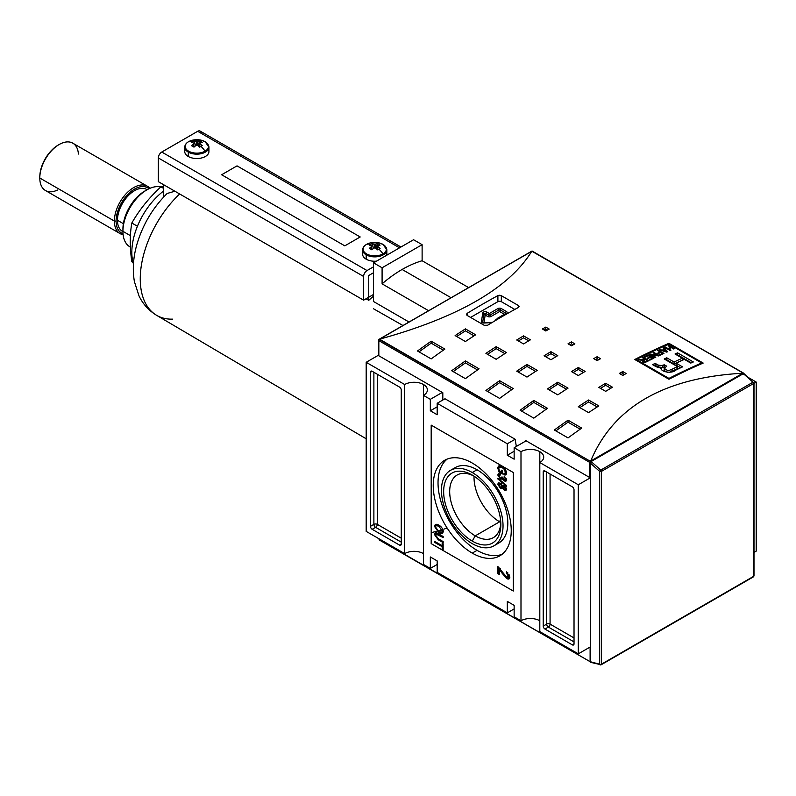 <?xml version="1.0" encoding="UTF-8"?>
<svg xmlns="http://www.w3.org/2000/svg" width="796" height="796" viewBox="0 0 796 796"><rect width="100%" height="100%" fill="white"/><g stroke="black" fill="none" stroke-linecap="round" stroke-linejoin="round"><path stroke-width="1.19" d="M500.784 522.763A36.168 20.885 60 0 1 493.341 537.648A36.168 20.885 60 0 1 475.252 535.857A36.168 20.885 60 0 1 451.63 503.987A36.168 20.885 60 0 1 457.173 475.003A36.168 20.885 60 0 1 473.789 475.998A36.168 20.885 60 0 0 449.69 492.416A36.168 20.885 60 0 0 475.252 535.857A36.168 20.885 -120 0 0 500.784 522.763M472.237 541.081A40.427 23.343 60 0 1 443.651 491.56A40.427 23.343 60 0 1 472.237 475.063L472.237 475.063A40.427 23.343 60 0 1 500.823 524.574A40.427 23.343 60 0 1 472.237 541.081A40.427 23.343 60 0 1 443.651 491.56A40.427 23.343 60 0 1 472.237 475.063L472.237 475.063A40.427 23.343 60 0 1 500.823 524.574A40.427 23.343 60 0 1 472.237 541.081L475.252 535.857L499.609 521.798A36.168 20.885 60 0 1 474.058 476.177A36.168 20.885 60 0 0 499.609 521.798A36.168 20.885 -120 0 0 500.774 522.435A36.168 20.885 60 0 1 499.609 521.798L500.515 519.529M472.237 543.628A43.541 25.144 -120 0 0 494.008 545.777A43.541 25.144 -120 0 0 500.684 510.883A43.541 25.144 -120 0 0 472.237 472.516A43.541 25.144 -120 0 0 450.466 470.356A43.541 25.144 -120 0 0 443.79 505.251A43.541 25.144 -120 0 0 472.237 543.628A43.541 25.144 60 0 1 441.452 490.296A43.541 25.144 60 0 1 472.237 472.516A43.541 25.144 60 0 1 503.032 525.848A43.541 25.144 60 0 1 472.237 543.628M450.466 470.356L455.262 467.59A43.541 25.144 60 0 1 477.033 469.749A43.541 25.144 60 0 1 505.48 508.117A43.541 25.144 60 0 1 498.803 543.011L494.008 545.777M477.033 550.335A55.153 31.84 -120 0 0 502.107 554.275A55.153 31.84 60 0 1 477.033 550.335A55.153 31.84 60 0 1 441.68 503.918A55.153 31.84 60 0 1 447.163 459.103A55.153 31.84 -120 0 0 441.68 503.918A55.153 31.84 -120 0 0 477.033 550.335L472.237 553.101A55.153 31.84 60 0 1 436.208 504.505A55.153 31.84 60 0 1 444.665 460.297A55.153 31.84 60 0 1 472.237 463.033A55.153 31.84 60 0 1 508.276 511.639A55.153 31.84 60 0 1 499.818 555.837A55.153 31.84 60 0 1 472.237 553.101A55.153 31.84 60 0 1 433.243 485.55A55.153 31.84 60 0 1 472.237 463.033A55.153 31.84 -120 0 1 511.241 530.584A55.153 31.84 -120 0 1 472.237 553.101M435.591 535.131L438.298 538.793L443.163 541.598L443.163 542.613L438.238 539.768L434.497 534.584L435.153 532.852L438.238 533.688L443.163 536.534L443.163 537.549L436.019 534.056L435.591 535.131C435.89 533.748 436.785 533.618 438.298 534.733L443.163 537.549L443.163 536.534L438.238 533.688C436.059 532.156 434.805 532.464 434.497 534.584L438.238 539.768L443.163 542.613L443.163 541.598L438.298 538.793L435.591 535.131M501.659 572.692L499.43 569.309L499.43 574.543L497.898 573.657L497.898 566.563L506.555 577.06L508.057 577.259L508.495 576.264L506.346 573.04L506.495 571.707L509.878 577.09L509.142 578.851L506.564 578.483L501.659 572.692L506.564 578.483C508.525 579.587 509.629 579.12 509.878 577.09L506.495 571.707L506.346 573.04L508.495 576.264L506.555 577.06L497.898 566.563L497.898 573.657L499.43 574.543L499.43 569.309L501.659 572.692L502.624 572.125L501.659 572.692M506.455 486.207L497.898 478.993L497.898 478.197L506.455 485.421L506.455 486.207L506.455 485.421L497.898 478.197L497.898 478.993L506.455 486.207M499.679 471.501L501.301 472.436L501.301 470.157L502.286 470.725L502.286 474.018L499.122 472.197L497.789 468.138L498.724 465.978L502.137 466.585C504.684 467.978 506.166 470.157 506.564 473.123L505.808 474.983L504.037 474.913L503.769 473.829L505.032 473.859L505.579 472.535L503.888 468.924L502.176 467.63L499.45 467.053L498.774 468.625L499.679 471.501L498.774 468.625C499.102 466.715 500.236 466.386 502.176 467.63L503.888 468.924L505.579 472.535L503.769 473.829L504.037 474.913L506.564 473.123C506.166 470.157 504.684 467.978 502.137 466.585C499.609 465.083 498.167 465.6 497.789 468.138L499.122 472.197L502.286 474.018L502.286 470.725L501.301 470.157L501.301 472.436L499.679 471.501M499.808 474.874L500.236 474.257L499.082 474.894L498.774 475.63L500.316 475.033L500.206 473.958L497.789 475.023L498.813 474.436L498.883 475.103L498.813 474.436L497.789 475.023L500.475 479.182L501.281 478.456L502.565 478.993L501.5 478.585L500.475 479.182L503.122 478.635L500.475 479.182L497.789 475.023L498.346 473.779L500.206 473.958L500.316 475.033L498.774 475.63L500.485 478.167L502.077 477.61L501.958 476.884L504.246 479.958L505.47 479.471L504.256 476.426L506.455 480.008L505.908 481.212L504.276 480.993L502.584 478.943L502.176 479.5M504.246 479.958L505.47 479.471L504.246 479.958L501.958 476.884L502.077 477.61L500.485 478.167L498.774 475.63M502.933 477.62L501.739 478.366L502.077 477.61M502.594 485.908L500.415 483.202L497.789 484.217L498.983 482.734L498.883 484.276L498.813 483.62L497.789 484.217L500.385 488.246L501.251 487.55L502.604 488.077L501.41 487.65L500.385 488.246L503.122 487.779L502.594 488.087L504.266 490.236L504.943 489.411L506.316 489.988L504.266 490.236L506.455 489.202L504.296 485.689L502.594 485.908L504.296 485.689L506.455 489.202L505.928 490.445L504.266 490.236L502.594 488.087L500.385 488.246L497.789 484.217L498.356 482.893L500.415 483.202L502.594 485.908L502.953 485.49M438.875 532.663L434.497 526.405L435.352 524.564L438.775 525.131C441.273 526.435 442.775 528.544 443.272 531.469L442.407 533.32L438.875 532.663C441.312 534.176 442.785 533.788 443.272 531.469C442.775 528.544 441.273 526.435 438.775 525.131C436.387 523.708 434.954 524.126 434.497 526.405L438.875 532.663L439.81 532.116L438.875 532.663M442.168 546.723L434.606 542.355L434.606 541.34L442.168 545.718L442.168 543.18L443.163 543.748L443.163 549.827L442.168 549.26L442.168 546.723L442.168 549.26L443.163 549.827L443.163 543.748L442.168 543.18L442.168 545.718L434.606 541.34L434.606 542.355L442.168 546.723L443.163 546.155L442.168 546.723M514.146 605.348L514.146 616.81L514.146 605.348L507.311 601.398L507.311 612.86L437.173 572.364L437.173 560.911L437.173 572.364L507.311 612.86L514.146 608.9L507.311 612.86L507.311 601.398L514.146 605.348M430.328 556.961L437.173 560.911L430.328 556.961L430.328 568.414L423.492 564.463L423.492 395.383L430.328 399.333L423.492 395.383A13.303 7.681 180 0 0 427.382 389.95A13.303 7.681 180 0 0 423.492 384.518L423.492 564.463L430.328 568.414L437.173 564.463L430.328 568.414L430.328 556.961M430.328 410.786L430.328 399.333L442.307 392.418L430.328 399.333L430.328 410.786L437.173 414.736L437.173 403.283L445.004 398.766L437.173 403.283L507.311 443.77L437.173 403.283L437.173 414.736L430.328 410.786L437.173 406.836L430.328 410.786M507.311 455.232L507.311 443.77L515.141 439.253L445.004 398.766L515.141 439.253L516.345 446.457L515.141 439.253L507.311 443.77L507.311 455.232L514.146 451.282L507.311 455.232L514.146 459.183L507.311 455.232M514.146 459.183L514.146 447.72L526.126 440.815L514.146 447.72L520.992 451.68L514.146 447.72L514.146 459.183M539.807 451.68A13.303 7.681 180 0 0 520.992 451.68L520.992 620.761L514.146 616.81L520.992 620.761L520.992 451.68A13.303 7.681 180 0 1 539.807 451.68A13.303 7.681 180 0 1 543.708 457.103A13.303 7.681 180 0 1 539.807 462.536L578.294 484.764L539.807 462.536L539.807 631.616L578.294 653.844L590.274 646.929L578.294 653.844L539.807 631.616L539.807 451.68A13.303 7.681 180 0 1 539.807 462.536M539.807 620.761A13.303 7.681 0 0 0 520.992 620.761A13.303 7.681 0 0 1 539.807 620.761M753.991 552.404L756.2 551.13L756.2 382.05L748.479 377.593L756.2 382.05L756.2 551.13L753.991 552.404M753.991 383.324L756.2 382.05L753.991 383.324M578.294 484.764L590.274 477.849L578.294 484.764L578.294 653.844L578.294 484.764M423.492 384.518A13.303 7.681 180 0 0 404.666 384.518L366.18 362.299L404.666 384.518L404.666 553.598A13.303 7.681 0 0 1 423.492 553.598A13.303 7.681 0 0 0 404.666 553.598L404.666 384.518A13.303 7.681 180 0 1 423.492 384.518A13.303 7.681 180 0 1 423.492 395.383M366.18 362.299L378.558 355.155L366.18 362.299L366.18 531.38L366.18 362.299M404.666 553.598L366.18 531.38L404.666 553.598M372.17 371.284L399.542 387.085L372.17 371.284A2.418 1.393 -120 0 0 370.956 371.165A2.418 1.393 -120 0 0 370.458 372.269L370.458 526.345L370.458 372.269L372.17 371.284A2.418 1.393 -120 0 0 370.458 372.269L372.17 371.284M370.458 526.345A2.418 1.393 -120 0 0 372.17 529.3L399.542 545.101L372.17 529.3L375.593 527.33L401.254 542.146L375.593 527.33A2.418 1.393 60 0 1 373.881 524.365L370.458 526.345A2.418 1.393 -120 0 0 372.17 529.3L375.593 527.33A2.418 1.393 -120 0 1 373.881 524.365A2.418 1.393 180 0 1 377.304 524.365L377.304 374.249L377.304 524.365A2.418 1.393 -60 0 1 375.593 527.33A2.418 1.393 -60 0 0 377.304 524.365A2.418 1.393 0 0 0 373.881 524.365L370.458 526.345M399.542 545.101A2.418 1.393 -120 0 0 400.746 545.23A2.418 1.393 -120 0 0 401.254 544.116L401.254 390.05L401.254 544.116L399.542 545.101A2.418 1.393 -120 0 0 401.254 544.116L399.542 545.101M401.254 390.05A2.418 1.393 -120 0 0 399.542 387.085A2.418 1.393 -120 0 1 401.254 390.05M572.314 644.85L544.942 629.049L572.314 644.85A2.418 1.393 -120 0 0 573.518 644.969A2.418 1.393 -120 0 0 574.025 643.865L574.025 489.799L574.025 643.865L572.314 644.85A2.418 1.393 -120 0 0 574.025 643.865L572.314 644.85M574.025 489.799A2.418 1.393 -120 0 0 572.314 486.834L544.942 471.033L572.314 486.834A2.418 1.393 -120 0 1 574.025 489.799M544.942 471.033A2.418 1.393 -120 0 0 543.728 470.914A2.418 1.393 -120 0 0 543.23 472.018L543.23 626.094L543.23 472.018L544.942 471.033A2.418 1.393 -120 0 0 543.23 472.018L544.942 471.033M543.23 626.094A2.418 1.393 -120 0 0 544.942 629.049L548.364 627.079L574.025 641.894L548.364 627.079A2.418 1.393 60 0 1 546.653 624.114L543.23 626.094A2.418 1.393 -120 0 0 544.942 629.049L548.364 627.079A2.418 1.393 120 0 0 550.076 624.114L574.025 637.944L550.076 624.114A2.418 1.393 0 0 0 546.653 624.114A2.418 1.393 -120 0 0 548.364 627.079A2.418 1.393 -60 0 0 550.076 624.114L550.076 473.998L550.076 624.114A2.418 1.393 180 0 0 546.653 624.114L543.23 626.094M514.793 309.435L501.321 301.654A2.418 1.393 0 0 0 497.898 301.654L470.585 317.425L497.898 301.654L497.898 295.605A725.743 419.014 120 0 0 467.113 313.385A725.743 419.014 -60 0 1 497.898 295.605L501.321 295.664L518.425 305.545L501.321 295.664L501.321 301.654L514.793 309.435M502.286 471.869L501.301 472.436L502.286 471.869M502.286 472.834L501.45 472.356L502.286 472.834M499.997 471.69L499.122 472.197L499.997 471.69M498.843 468.018L497.789 468.138L498.813 467.541L499.311 465.779L498.843 468.018M506.236 474.545L504.037 474.913L504.962 473.899L506.236 474.545M505.032 473.859L506.535 472.555M506.455 472.028L505.579 472.535L506.455 472.028M504.565 468.536L503.888 468.924L504.565 468.536M503.002 467.152L502.176 467.63L503.002 467.152M500.067 466.894L499.45 467.053M498.813 474.436L498.973 473.62L498.813 474.436M505.271 479.371L506.495 478.874M505.47 479.471L506.276 478.993L505.47 479.471L504.256 476.426L506.455 480.008L504.276 480.993L505.301 480.406L504.276 480.993L502.584 478.943M506.316 480.744L505.301 480.406L506.316 480.744M498.455 478.665L497.898 478.993L498.455 478.665M500.177 483.361L498.774 484.794L501.221 483.769L500.435 484.227L502.067 486.655L501.729 487.46L503.052 485.64L502.067 486.655L500.435 484.227L498.774 484.794L500.405 487.242L503.092 486.067L501.43 486.655M501.46 483.63L499.798 484.197L501.46 483.63M505.261 488.615L506.495 488.057M505.321 486.107L504.077 486.674L505.321 486.107M505.47 488.644L504.286 486.704L503.052 487.261L504.236 489.202L506.286 488.167L504.236 489.202L505.47 488.644L504.286 486.704L503.052 487.261L504.286 486.704M500.376 568.762L499.43 569.309L500.376 568.762M499.43 573.359L497.898 573.657L498.923 573.06L498.923 567.289L499.43 573.359M508.057 577.259L509.082 576.672L509.52 575.677L508.495 576.264L509.44 575.02L509.52 575.677L507.579 576.463M507.778 572.712L506.346 573.04L507.778 572.712M509.559 578.453L507.599 577.896L506.564 578.483L507.599 577.896L506.087 576.742L509.559 578.453M435.521 525.808L434.497 526.405L435.929 524.365L435.521 525.808M442.865 532.922L440.268 532.275L442.865 532.922M441.68 532.216L443.143 530.405L442.287 530.912L438.755 526.136L436.079 525.649L435.482 526.972L438.875 531.658L441.68 532.216L443.233 530.902L442.088 531.798M436.705 525.469L436.079 525.649M439.601 525.659L438.755 526.136L442.287 530.912C441.87 532.614 440.735 532.862 438.875 531.658L435.482 526.972C435.86 525.28 436.954 525.002 438.755 526.136L439.601 525.659M435.601 534.892L435.521 533.997L434.497 534.584L435.521 533.997L435.76 532.713L435.601 534.892M436.686 533.997L437.72 533.4L437.054 533.459L436.019 534.056M435.482 541.847L434.606 542.355L435.482 541.847M443.163 545.141L442.168 545.718L443.163 545.141M443.163 548.693L442.168 549.26L443.163 548.693M443.163 546.106L442.317 545.628L443.163 546.106M701.634 362.956A725.743 419.014 120 0 0 668.958 378.408L636.283 359.543A725.743 419.014 -60 0 1 668.958 344.091L701.634 362.956L668.958 344.091L668.958 343.315L703.167 363.066A725.743 419.014 120 0 0 668.958 379.244L668.958 378.408A725.743 419.014 -60 0 1 701.634 362.956L701.634 363.742L701.634 362.956M648.322 354.956A725.743 419.014 120 0 0 644.263 356.946L644.919 357.324A725.743 419.014 -60 0 1 648.242 355.693L650.133 356.777A725.743 419.014 120 0 0 647.088 358.27L647.735 358.648A725.743 419.014 -60 0 1 650.78 357.155L652.521 358.15A725.743 419.014 120 0 0 649.257 359.752L649.914 360.13A725.743 419.014 -60 0 1 653.894 358.18L648.322 354.956L653.894 358.18A725.743 419.014 120 0 0 649.914 360.13L649.257 359.752A725.743 419.014 -60 0 1 652.521 358.15L650.78 357.155A725.743 419.014 120 0 0 647.735 358.648L647.088 358.27A725.743 419.014 -60 0 1 650.133 356.777L648.242 355.693A725.743 419.014 120 0 0 644.919 357.324L644.263 356.946A725.743 419.014 -60 0 1 648.322 354.956L648.322 355.732L648.322 354.956M660.192 351.991A725.743 419.014 120 0 0 657.655 353.175L658.312 353.543A725.743 419.014 -60 0 1 660.839 352.359L662.58 353.364A725.743 419.014 120 0 0 659.685 354.717L660.332 355.096A725.743 419.014 -60 0 1 663.954 353.404L658.382 350.19A725.743 419.014 120 0 0 657.655 350.519L660.192 351.991L657.655 350.519A725.743 419.014 -60 0 1 658.382 350.19L663.954 353.404A725.743 419.014 120 0 0 660.332 355.096L659.685 354.717A725.743 419.014 -60 0 1 662.58 353.364L660.839 352.359A725.743 419.014 120 0 0 658.312 353.543L657.655 353.175A725.743 419.014 -60 0 1 660.192 351.991L660.192 352.668L660.192 351.991M670.759 347.275A725.743 419.014 120 0 0 667.934 348.529L665.327 347.026A725.743 419.014 120 0 0 664.61 347.355L670.182 350.568A725.743 419.014 -60 0 1 670.909 350.24L668.59 348.907A725.743 419.014 -60 0 1 671.406 347.653L673.724 348.996A725.743 419.014 -60 0 1 674.451 348.678L668.879 345.454A725.743 419.014 120 0 0 668.152 345.772L670.759 347.275L668.152 345.772A725.743 419.014 -60 0 1 668.879 345.454L674.451 348.678A725.743 419.014 120 0 0 673.724 348.996L671.406 347.653A725.743 419.014 120 0 0 668.59 348.907L670.909 350.24A725.743 419.014 120 0 0 670.182 350.568L664.61 347.355A725.743 419.014 -60 0 1 665.327 347.026L667.934 348.529A725.743 419.014 -60 0 1 670.759 347.275L670.759 347.942L670.759 347.275M682.53 366.886A725.743 419.014 120 0 0 675.695 370.15C672.312 373.921 659.675 372.04 661.217 367.643L655.615 366.419L652.581 364.668A725.743 419.014 -60 0 1 655.118 363.404L658.143 365.145L662.501 365.613L664.292 364.817L666.759 366.23L664.222 368.359L667.148 370.259L669.187 370.399L671.943 369.274A725.743 419.014 -60 0 1 677.456 366.618L664.232 358.986A725.743 419.014 -60 0 1 666.769 357.792L674.073 362.011A725.743 419.014 -60 0 1 682.341 358.21L675.038 353.991A725.743 419.014 -60 0 1 677.565 352.857L693.326 361.961A725.743 419.014 120 0 0 690.789 363.095L684.371 359.384A725.743 419.014 120 0 0 676.112 363.185L682.53 366.886A725.743 419.014 120 0 0 675.695 370.15C672.312 373.921 659.675 372.04 661.217 367.643L657.317 367.225L652.581 364.668A725.743 419.014 -60 0 1 655.118 363.404L659.983 365.951L664.292 364.817L666.759 366.23L664.222 368.359L667.148 370.259L669.187 370.399L671.943 369.274A725.743 419.014 -60 0 1 677.456 366.618L664.232 358.986A725.743 419.014 -60 0 1 666.769 357.792L674.073 362.011A725.743 419.014 -60 0 1 682.341 358.21L675.038 353.991A725.743 419.014 -60 0 1 677.565 352.857L693.326 361.961A725.743 419.014 120 0 0 690.789 363.095L684.371 359.384A725.743 419.014 120 0 0 676.112 363.185L682.53 366.886M660.73 368.339L661.217 367.643L661.217 369.314L661.217 367.643M664.023 347.613A725.743 419.014 120 0 0 663.267 347.952L664.381 349.165A725.743 419.014 120 0 0 662.153 350.18L659.934 349.474A725.743 419.014 120 0 0 659.178 349.822L666.759 352.111A725.743 419.014 -60 0 1 667.585 351.742L664.023 347.613L667.585 351.742A725.743 419.014 120 0 0 666.759 352.111L659.178 349.822A725.743 419.014 -60 0 1 659.934 349.474L662.153 350.18A725.743 419.014 -60 0 1 664.381 349.165L663.267 347.952A725.743 419.014 -60 0 1 664.023 347.613L664.023 348.777L664.023 347.613M657.367 355.205L650.252 354.031A725.743 419.014 120 0 0 649.476 354.399L655.048 357.613A725.743 419.014 -60 0 1 655.775 357.265L651.427 354.757L658.551 355.941A725.743 419.014 -60 0 1 659.327 355.573L653.745 352.359A725.743 419.014 120 0 0 653.028 352.698L657.367 355.205L653.028 352.698A725.743 419.014 -60 0 1 653.745 352.359L659.327 355.573A725.743 419.014 120 0 0 658.551 355.941L651.427 354.757L655.775 357.265A725.743 419.014 120 0 0 655.048 357.613L649.476 354.399A725.743 419.014 -60 0 1 650.252 354.031L657.367 355.205L657.367 355.742L657.367 355.205M643.665 361.593L643.337 360.956L644.093 360.389A725.743 419.014 -60 0 1 645.646 359.613L647.447 360.658A725.743 419.014 120 0 0 645.725 361.513L645.725 362.18L645.725 361.513L643.665 361.593L644.093 360.389A725.743 419.014 -60 0 1 645.646 359.613L647.447 360.658L647.447 361.354L647.447 360.658A725.743 419.014 120 0 0 645.725 361.513L643.665 361.593L643.665 362.26L642.302 361.215L642.929 360.309L642.929 361.951L642.929 360.309L638.472 359.852A725.743 419.014 -60 0 1 639.307 359.424L639.307 359.981L639.307 359.424L641.238 359.732L641.238 360.29L641.238 359.732L644.153 359.653L639.307 359.424A725.743 419.014 120 0 0 638.472 359.852L642.929 360.309L642.302 361.215L642.949 361.961L646.412 361.872A725.743 419.014 -60 0 1 648.83 360.668L643.248 357.454A725.743 419.014 120 0 0 642.531 357.812L644.989 359.235A725.743 419.014 120 0 0 644.153 359.653A725.743 419.014 -60 0 1 644.989 359.235L642.531 357.812A725.743 419.014 -60 0 1 643.248 357.454L648.83 360.668A725.743 419.014 120 0 0 646.412 361.872L643.665 362.26L643.297 361.115L643.297 363.095M636.283 360.379L636.283 359.543L668.958 378.408L668.958 379.244L634.75 359.493A725.743 419.014 -60 0 1 668.958 343.315L703.167 363.066A725.743 419.014 120 0 0 668.958 379.244L634.75 359.493A725.743 419.014 -60 0 1 668.958 343.315L668.958 344.091A725.743 419.014 120 0 0 636.283 359.543L636.283 360.379M531.43 251.685L531.718 251.347C509.042 288.092 458.327 317.365 379.563 339.186L590.473 461.381L589.587 462.317L590.96 462.247L590.333 461.889L590.672 461.063C613.348 406.865 664.063 377.593 742.817 373.225C664.063 377.593 613.348 406.865 590.672 461.063L742.817 373.225L743.544 373.433M378.627 339.574L532.036 251.009L379.563 339.186C458.327 317.365 509.042 288.092 531.718 251.347L378.558 339.623L378.558 355.384A0.965 0.557 180 0 0 378.836 355.782L442.815 392.717L378.836 355.782L378.836 340.648L589.587 462.317L589.587 477.451L525.609 440.516L589.587 477.451A0.965 0.557 0 0 0 590.274 477.62A0.965 0.557 180 0 1 589.587 477.451L589.587 462.317L378.836 340.648L378.558 339.623L378.836 355.782A0.965 0.557 0 0 1 378.836 354.986M545.797 327.106L549.22 329.076A725.743 419.014 120 0 0 545.797 330.977L542.375 328.997A725.743 419.014 -60 0 1 545.797 327.106L549.22 329.076A725.743 419.014 120 0 0 545.797 330.977L542.375 328.997A725.743 419.014 -60 0 1 545.797 327.106L545.797 329.076A723.325 417.611 120 0 0 544.116 330.002A723.325 417.611 120 0 1 545.797 329.076L545.797 327.106M622.77 371.543L626.193 373.523A725.743 419.014 120 0 0 622.77 375.413L619.348 373.443A725.743 419.014 -60 0 1 622.77 371.543L626.193 373.523A725.743 419.014 120 0 0 622.77 375.413L619.348 373.443A725.743 419.014 -60 0 1 622.77 371.543L622.77 373.523A723.325 417.611 120 0 0 621.099 374.448A723.325 417.611 120 0 1 622.77 373.523L622.77 371.543M597.109 356.727L600.532 358.707A725.743 419.014 120 0 0 597.109 360.598L593.697 358.628A725.743 419.014 -60 0 1 597.109 356.727L600.532 358.707A725.743 419.014 120 0 0 597.109 360.598L593.697 358.628A725.743 419.014 -60 0 1 597.109 356.727L597.109 358.707A723.325 417.611 120 0 0 595.438 359.633A723.325 417.611 120 0 1 597.109 358.707L597.109 356.727M523.559 335.882L530.405 339.832A725.743 419.014 120 0 0 523.559 343.942L516.713 339.991A725.743 419.014 -60 0 1 523.559 335.882L530.405 339.832A725.743 419.014 120 0 0 523.559 343.942L516.713 339.991A725.743 419.014 -60 0 1 523.559 335.882L523.559 337.852A723.325 417.611 120 0 0 518.385 340.957A723.325 417.611 120 0 1 523.559 337.852L523.559 335.882M605.666 383.284L612.512 387.234A725.743 419.014 120 0 0 605.666 391.343L598.821 387.393A725.743 419.014 -60 0 1 605.666 383.284L612.512 387.234A725.743 419.014 120 0 0 605.666 391.343L598.821 387.393A725.743 419.014 -60 0 1 605.666 383.284L605.666 385.264A723.325 417.611 120 0 0 600.492 388.358A723.325 417.611 120 0 1 605.666 385.264L605.666 383.284M578.294 367.483L585.14 371.434A725.743 419.014 120 0 0 578.294 375.543L571.458 371.593A725.743 419.014 -60 0 1 578.294 367.483L585.14 371.434A725.743 419.014 120 0 0 578.294 375.543L571.458 371.593A725.743 419.014 -60 0 1 578.294 367.483L578.294 369.463A723.325 417.611 120 0 0 573.12 372.558A723.325 417.611 120 0 1 578.294 369.463L578.294 367.483M465.401 328.877L475.66 334.808A725.743 419.014 120 0 0 465.401 341.524L455.133 335.594A725.743 419.014 -60 0 1 465.401 328.877L475.66 334.808A725.743 419.014 120 0 0 465.401 341.524L455.133 335.594A725.743 419.014 -60 0 1 465.401 328.877L465.401 330.857A723.325 417.611 120 0 0 456.725 336.519A723.325 417.611 120 0 1 465.401 330.857L465.401 328.877M496.187 346.658L506.455 352.578A725.743 419.014 120 0 0 496.187 359.304L485.928 353.374A725.743 419.014 -60 0 1 496.187 346.658L506.455 352.578A725.743 419.014 120 0 0 496.187 359.304L485.928 353.374A725.743 419.014 -60 0 1 496.187 346.658L496.187 348.638A723.325 417.611 120 0 0 487.52 354.3A723.325 417.611 120 0 1 496.187 348.638L496.187 346.658M588.562 399.99L598.821 405.91A725.743 419.014 120 0 0 588.562 412.626L578.294 406.706A725.743 419.014 -60 0 1 588.562 399.99L598.821 405.91A725.743 419.014 120 0 0 588.562 412.626L578.294 406.706A725.743 419.014 -60 0 1 588.562 399.99L588.562 401.97A723.325 417.611 120 0 0 579.896 407.622A723.325 417.611 120 0 1 588.562 401.97L588.562 399.99M557.767 382.209L568.036 388.14A725.743 419.014 120 0 0 557.767 394.856L547.509 388.926A725.743 419.014 -60 0 1 557.767 382.209L568.036 388.14A725.743 419.014 120 0 0 557.767 394.856L547.509 388.926A725.743 419.014 -60 0 1 557.767 382.209L557.767 384.189A723.325 417.611 120 0 0 549.101 389.851A723.325 417.611 120 0 1 557.767 384.189L557.767 382.209M431.183 341.185L444.874 349.086A725.743 419.014 120 0 0 431.183 358.897L417.502 350.996A725.743 419.014 -60 0 1 431.183 341.185L444.874 349.086A725.743 419.014 120 0 0 431.183 358.897L417.502 350.996A725.743 419.014 -60 0 1 431.183 341.185L431.183 343.175A723.325 417.611 120 0 0 419.024 351.872A723.325 417.611 120 0 1 431.183 343.175L431.183 341.185M465.401 360.936L479.083 368.837A725.743 419.014 120 0 0 465.401 378.647L451.71 370.747A725.743 419.014 -60 0 1 465.401 360.936L479.083 368.837A725.743 419.014 120 0 0 465.401 378.647L451.71 370.747A725.743 419.014 -60 0 1 465.401 360.936L465.401 362.926A723.325 417.611 120 0 0 453.232 371.623A723.325 417.611 120 0 1 465.401 362.926L465.401 360.936M568.036 420.189L581.717 428.099A725.743 419.014 120 0 0 568.036 437.909L554.344 430.009A725.743 419.014 -60 0 1 568.036 420.189L581.717 428.099A725.743 419.014 120 0 0 568.036 437.909L554.344 430.009A725.743 419.014 -60 0 1 568.036 420.189L568.036 422.178A723.325 417.611 120 0 0 555.877 430.885A723.325 417.611 120 0 1 568.036 422.178L568.036 420.189M533.817 400.438L547.509 408.338A725.743 419.014 120 0 0 533.817 418.149L520.136 410.248A725.743 419.014 -60 0 1 533.817 400.438L547.509 408.338A725.743 419.014 120 0 0 533.817 418.149L520.136 410.248A725.743 419.014 -60 0 1 533.817 400.438L533.817 402.428A723.325 417.611 120 0 0 521.659 411.134A723.325 417.611 120 0 1 533.817 402.428L533.817 400.438M571.458 341.912L574.881 343.892A725.743 419.014 120 0 0 571.458 345.782L568.036 343.812A725.743 419.014 -60 0 1 571.458 341.912L574.881 343.892A725.743 419.014 120 0 0 571.458 345.782L568.036 343.812A725.743 419.014 -60 0 1 571.458 341.912L571.458 343.892A723.325 417.611 120 0 0 569.777 344.817A723.325 417.611 120 0 1 571.458 343.892L571.458 341.912M550.932 351.683L557.767 355.633A725.743 419.014 120 0 0 550.932 359.742L544.086 355.792A725.743 419.014 -60 0 1 550.932 351.683L557.767 355.633A725.743 419.014 120 0 0 550.932 359.742L544.086 355.792A725.743 419.014 -60 0 1 550.932 351.683L550.932 353.663A723.325 417.611 120 0 0 545.758 356.757A723.325 417.611 120 0 1 550.932 353.663L550.932 351.683M526.982 364.439L537.24 370.359A725.743 419.014 120 0 0 526.982 377.075L516.713 371.155A725.743 419.014 -60 0 1 526.982 364.439L537.24 370.359A725.743 419.014 120 0 0 526.982 377.075L516.713 371.155A725.743 419.014 -60 0 1 526.982 364.439L526.982 366.409A723.325 417.611 120 0 0 518.315 372.07A723.325 417.611 120 0 1 526.982 366.409L526.982 364.439M499.609 380.687L513.291 388.587A725.743 419.014 120 0 0 499.609 398.398L485.928 390.498A725.743 419.014 -60 0 1 499.609 380.687L513.291 388.587A725.743 419.014 120 0 0 499.609 398.398L485.928 390.498A725.743 419.014 -60 0 1 499.609 380.687L499.609 382.677A723.325 417.611 120 0 0 487.45 391.383A723.325 417.611 120 0 1 499.609 382.677L499.609 380.687M487.64 325.236A725.743 419.014 -60 0 1 518.425 307.455A725.743 419.014 120 0 0 487.64 325.236L484.217 325.295L467.113 315.415L484.217 325.295L487.64 325.236M467.113 315.415L466.396 314.41L467.113 313.385L467.113 315.415L466.416 314.569L467.113 313.385L467.113 315.415M518.425 305.545L519.131 306.51L518.425 307.455L518.425 305.545L519.121 306.361L518.425 307.455L518.425 305.545M525.609 441.103L525.609 440.516L525.609 441.103M442.815 400.02L442.815 392.717L442.815 400.02M379.115 339.355L378.558 339.623L379.115 339.355L590.473 461.381L742.817 373.225L743.822 373.274L743.544 374.15L743.822 373.553M532.793 251.765L743.822 373.274M511.738 389.682L499.609 382.677L511.738 389.682M535.628 371.404L526.982 366.409L535.628 371.404M556.086 356.638L550.932 353.663L556.086 356.638M573.13 344.857L571.458 343.892L573.13 344.857M545.957 409.433L533.817 402.428L545.957 409.433M580.165 429.183L568.036 422.178L580.165 429.183M477.53 369.931L465.401 362.926L477.53 369.931M443.322 350.18L431.183 343.175L443.322 350.18M566.414 389.184L557.767 384.189L566.414 389.184M597.209 406.955L588.562 401.97L597.209 406.955M504.833 353.623L496.187 348.638L504.833 353.623M474.038 335.852L465.401 330.857L474.038 335.852M583.458 372.438L578.294 369.463L583.458 372.438M610.821 388.239L605.666 385.264L610.821 388.239M528.713 340.837L523.559 337.852L528.713 340.837M598.791 359.673L597.109 358.707L598.791 359.673M624.442 374.488L622.77 373.523L624.442 374.488M547.469 330.041L545.797 329.076L547.469 330.041M680.64 367.782L676.112 365.165L676.112 363.185L676.112 365.165L680.64 367.782M691.386 362.827L677.565 354.847A723.325 417.611 120 0 0 676.968 355.115A723.325 417.611 120 0 1 677.565 354.847L677.565 352.857L677.565 354.847L691.386 362.827M682.341 360.2A723.325 417.611 120 0 0 674.073 363.991L666.769 359.772A723.325 417.611 120 0 0 666.123 360.081A723.325 417.611 120 0 1 666.769 359.772L666.769 357.792L666.769 359.772L674.073 363.991L674.073 362.011L674.073 363.991A723.325 417.611 120 0 1 682.341 360.2L682.341 358.21L682.341 360.2M671.943 371.254L671.943 369.274L671.943 371.254A723.325 417.611 120 0 1 677.456 368.608L677.456 366.618L677.456 368.608A723.325 417.611 120 0 0 671.943 371.254L669.098 372.389M660.789 368.001L662.501 367.593L662.501 365.613L662.501 367.593L664.292 366.797L664.292 364.817L664.292 366.797L664.988 367.195L664.292 366.797L661.217 367.961M660.819 368.001L655.118 365.384A723.325 417.611 120 0 0 654.421 365.732A723.325 417.611 120 0 1 655.118 365.384L655.118 363.404L655.118 365.384L658.143 367.125L658.143 365.145L658.143 367.125L660.262 367.981M667.934 349.275L667.934 348.529L667.934 349.275M668.879 346.19L668.879 345.454L668.879 346.19M668.59 349.653L668.59 348.907L668.59 349.653M665.327 347.772L665.327 347.026L665.327 347.772M659.934 350.051L659.934 349.474L659.934 350.051M662.153 350.718L662.153 350.18L662.153 350.718M664.381 349.842L664.381 349.165L664.381 349.842M665.834 350.847L666.6 351.593L663.028 350.459A725.743 419.014 -60 0 1 664.809 349.643L666.6 352.061L663.028 350.459A725.743 419.014 -60 0 1 664.809 349.643L665.834 350.847M663.028 350.986L663.028 350.459L663.028 350.986M658.382 350.936L658.382 350.19L658.382 350.936M662.58 354.041L662.58 353.364L662.58 354.041M650.252 354.847L650.252 354.031L650.252 354.847M653.745 353.116L653.745 352.359L653.745 353.116M651.427 355.523L651.427 354.757L651.427 355.523M652.521 358.847L652.521 358.15L652.521 358.847M650.133 357.474L650.133 356.777L650.133 357.474M644.989 359.931L644.989 359.235L644.989 359.931M643.248 358.23L643.248 357.454L643.248 358.23M447.153 528.066L443.959 529.101M436.905 531.191L431.183 532.683M380.876 539.857L380.09 539.907L380.876 539.857M590.861 662.123L379.364 539.688L379.364 538.992L379.085 539.857L590.861 662.123M590.801 662.083L379.364 539.688M590.274 463.063L591.13 461.551L590.274 463.063L590.274 661.705L599.677 664.232A1.214 0.856 105 0 0 600.224 664.899L600.224 664.899A1.214 0.856 105 0 0 600.761 664.819A1.214 0.856 -75 0 1 599.677 664.232L590.274 661.705L590.274 463.063L599.677 471.411L599.677 664.232L599.677 471.411L600.761 470.088L599.677 471.411L590.274 463.063M753.633 382.528A1.214 0.697 180 0 1 753.633 383.513A1.214 0.697 -120 0 0 752.996 382.189L743.374 373.652L744.23 374.18L743.374 373.652L591.13 461.551L600.761 470.088L752.996 382.189L743.374 373.652L591.13 461.551L600.761 470.088L752.996 382.189L753.633 382.528L752.996 382.189A1.214 0.697 60 0 1 753.633 383.513L601.388 471.411L601.388 664.232L753.633 576.334L753.633 383.513L601.388 471.411A1.214 0.697 180 0 1 599.677 471.411A1.214 0.697 -0 0 0 601.388 471.411A1.214 0.697 -120 0 0 600.761 470.088A1.214 0.697 60 0 1 601.388 471.411L601.388 664.232A1.214 0.697 60 0 1 600.761 664.819A1.214 0.697 -120 0 0 601.139 664.779A1.214 0.697 -120 0 0 601.388 664.232A1.214 0.697 180 0 1 599.677 664.232A1.214 0.697 0 0 0 601.388 664.232L753.633 576.334A1.214 0.697 60 0 1 753.384 576.881L753.991 575.836L753.991 383.015L744.031 373.652M145.837 190.493A30.964 17.88 120 0 0 122.932 228.969A30.964 17.88 -60 0 1 144.832 191.05L146.882 189.866A33.87 19.552 120 0 0 122.932 231.338A33.87 19.552 120 0 0 129.947 246.85L130.385 247.098A33.87 19.552 120 0 1 122.932 231.338A33.87 19.552 -60 0 1 135.907 199.269A33.87 19.552 -60 0 1 160.772 186.97A33.87 19.552 120 0 0 146.882 189.866M122.932 231.338L122.932 228.969L122.932 231.338L130.405 235.656M131.828 223.019C129.738 234.701 129.738 247.626 131.828 261.794C129.738 247.626 129.738 234.701 131.828 223.019C139.429 209.746 149.121 197.687 160.911 186.841C149.121 197.687 139.429 209.746 131.828 223.019L137.429 226.243L131.828 223.019M163.478 186.781L160.911 186.841L163.478 186.781M163.478 188.324L160.911 186.841L163.478 188.324M133.031 262.481L131.828 261.794L133.031 262.481M123.37 223.696L117.46 220.283A24.188 13.97 120 0 1 128.325 195.627A24.188 13.97 120 0 1 147.111 189.737L146.663 189.458A24.188 13.97 120 0 0 128.017 195.935A24.188 13.97 120 0 0 117.46 220.283A24.188 13.97 120 0 0 122.475 231.357L122.932 231.626M58.695 144.782A26.129 15.084 120 0 0 39.8 177.02A26.129 15.084 -60 0 1 58.277 145.021L59.133 144.534A27.333 15.781 120 0 0 39.8 178.015A27.333 15.781 120 0 0 45.462 190.523L120.047 233.586A27.333 15.781 -60 0 1 114.385 221.069A27.333 15.781 -60 0 1 126.315 193.557A27.333 15.781 -60 0 1 147.379 186.234A27.333 15.781 -60 0 1 149.887 188.344A27.333 15.781 120 0 0 128.186 191.707A27.333 15.781 120 0 0 114.385 221.069L116.097 221.069A26.129 15.084 120 0 0 123.032 233.726A26.129 15.084 -60 0 1 116.097 221.069A26.129 15.084 -60 0 1 128.454 193.806A26.129 15.084 -60 0 1 148.991 188.751A26.129 15.084 120 0 0 128.454 193.806A26.129 15.084 120 0 0 116.097 221.069M120.047 233.586A27.333 15.781 -60 0 0 123.121 234.701A27.333 15.781 -60 0 1 114.385 221.069L39.8 178.015L39.8 177.02L39.8 178.015A27.333 15.781 -60 0 1 58.407 144.962A27.333 15.781 -60 0 1 78.406 154.056M147.379 186.234L72.794 143.18A27.333 15.781 120 0 0 59.133 144.534M373.543 301.525L409.035 322.022L373.543 301.525L409.035 322.022L373.543 301.525L373.543 262.849L382.09 267.784L422.119 244.671L413.562 239.735L373.543 262.849L373.543 301.525M402.109 269.466A116.843 67.461 120 0 1 422.119 260.75L422.119 244.671L422.119 260.75L468.645 287.605L422.119 260.75A116.843 67.461 120 0 0 402.109 269.466A116.843 67.461 120 0 0 382.09 283.854L428.616 310.719L382.09 283.854L382.09 267.784L373.543 262.849L413.562 239.735L422.119 244.671L382.09 267.784L382.09 283.854A116.843 67.461 120 0 1 402.109 269.466L451.093 297.744M133.459 263.993A53.223 30.726 -60 0 1 163.478 191.11A53.223 30.726 120 0 0 133.459 263.993M163.478 197.219L163.478 184.622L163.478 197.219M402.975 325.524L373.543 308.788L402.975 325.524M373.543 296.182A81.749 47.193 120 0 0 368.747 300.321L366.041 298.779L368.747 300.321L368.747 297.216L373.543 294.45L368.747 297.216L368.747 275.486L373.543 272.72L368.747 275.486L373.543 272.72L368.747 275.486L368.747 297.216L373.543 294.45L368.747 297.216L368.747 300.321A81.749 47.193 120 0 1 373.543 296.182M174.911 191.229L167.14 193.478C153.001 207.547 143.011 224.223 137.171 243.496C133.24 256.72 132.325 269.436 134.405 281.635L139.021 295.933C142.972 304.132 148.822 310.589 156.593 315.306A79.829 46.088 -60 0 1 179.667 193.975A79.829 46.088 120 0 0 140.385 274.441A79.829 46.088 120 0 0 172.642 319.136M201.109 133.27A4.836 2.796 120 0 0 197.687 131.3L161.767 152.036L367.036 270.55L373.543 266.799L367.036 270.55A4.836 2.796 120 0 0 363.613 276.471L363.613 300.182L158.344 181.667L158.344 157.956A4.836 2.796 -60 0 1 161.767 152.036L197.687 131.3A4.836 2.796 -60 0 1 200.104 131.051L400.955 247.019M360.2 236.969L237.029 165.867L221.636 174.752L344.797 245.855L360.2 236.969L237.029 165.867L221.636 174.752L344.797 245.855L360.2 236.969L344.797 245.855L221.636 174.752L237.029 165.867L360.2 236.969L237.029 165.867L221.636 174.752L344.797 245.855L360.2 236.969M363.613 300.182L368.747 297.216L363.613 300.182L363.613 276.471A4.836 2.796 -60 0 1 367.036 270.55L161.767 152.036A4.836 2.796 120 0 0 158.344 157.956L363.613 276.471L158.344 157.956L158.344 181.667L363.613 300.182M200.96 146.364A19.114 4.955 139.1 0 1 202.204 145.678A19.273 11.124 -120 0 0 199.955 143.797L199.696 147.131L199.955 143.797A3.184 1.831 0 0 0 200.005 143.549A3.184 1.831 0 0 0 199.955 143.121A19.273 11.124 -60 0 1 202.204 142.404A19.273 11.124 120 0 0 199.955 143.121A3.184 1.831 180 0 1 199.955 143.797A19.273 11.124 60 0 1 202.204 145.678A19.114 4.955 139.1 0 0 200.96 146.364A19.114 4.955 139.1 0 0 199.667 147.141L199.955 143.121L199.667 147.141A19.273 11.124 -120 0 0 197.428 145.26A19.273 11.124 60 0 1 199.667 147.141A19.114 4.955 139.1 0 1 200.96 146.364A19.353 11.174 -120 0 1 205.06 151.17A11.632 6.716 0 0 0 205.06 141.668A11.632 6.716 0 0 0 200.791 140.106L192.871 140.106A11.632 6.716 0 0 0 188.612 141.668A11.632 6.716 180 0 1 205.06 141.668A11.632 6.716 0 0 1 205.06 151.17A11.632 6.716 0 0 1 188.612 151.17A11.632 6.716 180 0 1 188.612 141.668A11.632 6.716 0 0 0 188.612 151.17A11.632 6.716 0 0 0 205.06 151.17M192.702 141.598A19.114 14.806 -89.9 0 0 191.468 142.404A19.273 11.124 60 0 1 193.707 143.121A19.273 11.124 -120 0 0 191.468 142.404A19.114 14.806 -89.9 0 1 192.702 141.598A19.114 14.806 -89.9 0 1 193.995 140.942L195.647 145.718L193.995 140.942A19.273 11.124 60 0 1 196.244 141.658A19.273 11.124 -120 0 0 193.995 140.942A19.114 14.806 -89.9 0 0 192.702 141.598A19.353 11.174 -120 0 0 188.612 141.668M197.428 141.658A3.184 1.831 0 0 0 196.244 141.658A3.184 1.831 180 0 1 197.428 141.658L197.159 145.29L197.428 141.658A19.273 11.124 -60 0 1 199.667 140.942A19.273 11.124 120 0 0 197.428 141.658M199.667 140.942A19.114 14.806 89.9 0 1 202.204 142.404A19.114 14.806 89.9 0 0 199.667 140.942L198.025 145.718L199.667 140.942M185.747 144.384A12.099 6.985 0 0 0 188.284 152.116A12.099 6.985 0 0 1 184.742 147.18L184.742 151.538A12.099 6.985 0 0 0 188.284 156.484A12.099 6.985 0 0 0 201.458 157.996A12.099 6.985 0 0 0 208.93 151.538L208.93 147.18L205.149 141.708L200.791 140.106M196.244 145.26A3.184 1.831 0 0 0 197.428 145.26A3.184 1.831 180 0 1 196.244 145.26A19.273 11.124 120 0 0 193.995 147.141A19.273 11.124 -60 0 1 196.244 145.26M193.995 147.141A19.114 4.955 -139.1 0 0 191.468 145.678A19.273 11.124 -60 0 1 193.707 143.797A19.273 11.124 120 0 0 191.468 145.678A19.114 4.955 -139.1 0 1 193.995 147.141L193.707 143.121A3.184 1.831 0 0 0 193.657 143.549A3.184 1.831 0 0 0 193.707 143.797A3.184 1.831 180 0 1 193.707 143.121L193.995 147.141M196.503 145.29L196.244 141.658L196.503 145.29M193.975 147.131L193.707 143.797L193.975 147.131M378.866 249.078A19.114 4.955 139.1 0 1 380.1 248.392A19.273 11.124 -120 0 0 377.861 246.511L377.603 249.835L377.861 246.511A3.184 1.831 0 0 0 377.911 246.262A3.184 1.831 0 0 0 377.861 245.825A19.273 11.124 -60 0 1 380.1 245.118A19.273 11.124 120 0 0 377.861 245.825A3.184 1.831 180 0 1 377.861 246.511A19.273 11.124 60 0 1 380.1 248.392A19.114 4.955 139.1 0 0 378.866 249.078A19.114 4.955 139.1 0 0 377.573 249.854L377.861 245.825L377.573 249.854A19.273 11.124 -120 0 0 375.324 247.974A19.273 11.124 60 0 1 377.573 249.854A19.114 4.955 139.1 0 1 378.866 249.078A19.353 11.174 -120 0 1 382.966 253.874A11.632 6.716 0 0 0 382.966 244.382A11.632 6.716 0 0 0 378.697 242.82L370.777 242.82A11.632 6.716 0 0 0 366.508 244.382A11.632 6.716 180 0 1 382.966 244.382A11.632 6.716 0 0 1 382.966 253.874A11.632 6.716 0 0 1 366.508 253.874A11.632 6.716 180 0 1 366.508 244.382A11.632 6.716 0 0 0 366.508 253.874A11.632 6.716 0 0 0 382.966 253.874M370.608 244.312A19.114 14.806 -89.9 0 0 369.364 245.118A19.273 11.124 60 0 1 371.613 245.825A19.273 11.124 -120 0 0 369.364 245.118A19.114 14.806 -89.9 0 1 370.608 244.312A19.114 14.806 -89.9 0 1 371.901 243.656L373.553 248.432L371.901 243.656A19.273 11.124 60 0 1 374.14 244.372A19.273 11.124 -120 0 0 371.901 243.656A19.114 14.806 -89.9 0 0 370.608 244.312A19.353 11.174 -120 0 0 366.508 244.382M375.324 244.372A3.184 1.831 0 0 0 374.14 244.372A3.184 1.831 180 0 1 375.324 244.372L375.065 247.994L375.324 244.372A19.273 11.124 -60 0 1 377.573 243.656A19.273 11.124 120 0 0 375.324 244.372M377.573 243.656A19.114 14.806 89.9 0 1 380.1 245.118A19.114 14.806 89.9 0 0 377.573 243.656L375.921 248.432L377.573 243.656M363.653 247.088A12.099 6.985 0 0 0 366.18 254.829A12.099 6.985 0 0 1 362.638 249.884L362.638 254.252A12.099 6.985 0 0 0 366.18 259.188A12.099 6.985 0 0 0 376.448 261.168A12.099 6.985 0 0 1 366.18 259.188L366.18 254.829A1.164 0.667 -60 0 1 366.508 253.874M374.14 247.974A3.184 1.831 0 0 0 375.324 247.974A3.184 1.831 180 0 1 374.14 247.974A19.273 11.124 120 0 0 371.901 249.854A19.273 11.124 -60 0 1 374.14 247.974M371.901 249.854A19.114 4.955 -139.1 0 0 369.364 248.392A19.273 11.124 -60 0 1 371.613 246.511A19.273 11.124 120 0 0 369.364 248.392A19.114 4.955 -139.1 0 1 371.901 249.854L371.613 246.511A3.184 1.831 180 0 1 371.613 245.825A3.184 1.831 0 0 0 371.563 246.262A3.184 1.831 0 0 0 371.613 246.511L371.901 249.854M374.409 247.994L374.14 244.372L374.409 247.994M386.229 252.073A12.099 6.985 0 0 1 386.707 255.237A12.099 6.985 0 0 0 386.836 254.252L386.836 249.884L383.045 244.422L378.697 242.82M496.276 544.165A43.541 25.144 -120 0 0 506.087 510.306A43.541 25.144 -120 0 0 477.033 469.749L472.237 472.516M482.645 322.499L483.978 314.002L482.645 322.499A1.214 0.985 -171.1 0 0 481.431 321.504A2.418 1.393 0 0 0 482.127 322.609A1.214 0.697 -60 0 1 482.973 322.927M431.183 425.114L513.291 472.516L513.291 591.03L431.183 543.628L431.183 425.114M501.321 301.654A2.418 1.393 0 0 0 497.898 301.654L497.898 295.605L499.341 295.246L501.321 295.664L501.321 301.654M482.127 322.609A2.418 1.393 0 0 0 484.058 323.017L491.968 322.599L484.058 323.017A2.418 1.393 180 0 1 482.127 322.609A2.418 1.393 0 0 1 481.431 321.504L482.774 312.957A2.418 1.393 180 0 1 484.366 311.773A2.418 1.393 180 0 1 486.893 312.092L489.351 313.505L497.898 308.569A2.418 1.393 180 0 1 501.321 308.569L506.455 311.535A2.418 1.393 180 0 1 506.455 313.505L497.898 318.45L498.435 318.758L497.898 318.45A1.214 0.697 -120 0 0 497.042 318.937A1.214 0.697 0 0 0 496.794 319.723A1.214 0.697 0 0 1 496.694 319.435L496.794 319.495M482.635 322.509A1.214 0.985 8.9 0 0 481.431 321.504L482.774 312.957A2.418 1.393 180 0 1 484.366 311.773A2.418 1.393 180 0 1 486.893 312.092L489.351 313.505A1.214 0.697 120 0 0 488.495 314.987L486.038 313.574A1.214 0.697 -60 0 1 486.893 312.092A1.214 0.697 120 0 0 486.038 313.574A1.214 0.697 -60 0 1 485.182 315.057A1.214 0.985 -171.1 0 1 483.978 314.002A1.214 0.697 180 0 1 484.774 313.415A1.214 0.697 180 0 1 486.038 313.574A1.214 0.697 180 0 0 484.774 313.415A1.214 0.697 180 0 0 483.978 314.002A1.214 0.985 -171.1 0 0 482.774 312.957A1.214 0.985 8.9 0 1 483.978 314.002A1.214 0.985 -171.1 0 0 485.182 315.057L483.968 322.798L485.182 315.057L487.64 316.47A1.214 0.697 120 0 0 488.495 314.987A1.214 0.697 0 0 0 490.197 314.987L498.754 310.052A1.214 0.697 180 0 1 500.465 310.052L505.599 313.017A1.214 0.697 180 0 1 505.938 313.395M496.704 319.534A1.214 0.697 -120 0 1 496.187 319.435A2.418 1.393 0 0 0 495.48 320.499A2.418 1.393 180 0 1 496.187 319.435L496.734 319.126L496.187 319.435A1.214 0.697 -120 0 0 496.674 319.544M505.599 314.002A1.214 0.697 -120 0 1 506.455 313.505L497.898 318.45A1.214 0.697 120 0 0 497.102 319.544A1.214 0.697 -60 0 1 497.898 318.45A1.214 0.697 60 0 0 497.291 318.39L496.694 319.435A1.214 0.697 0 0 1 497.042 318.937A1.214 0.697 60 0 1 497.291 318.39L505.848 313.445A1.214 0.697 60 0 1 506.455 313.505A2.418 1.393 0 0 0 506.455 311.535L501.321 308.569A2.418 1.393 0 0 0 497.898 308.569A1.214 0.697 -120 0 1 498.754 310.052A1.214 0.697 60 0 0 499.609 311.535L491.052 316.47A1.214 0.697 60 0 1 490.197 314.987A1.214 0.697 0 0 1 488.495 314.987L486.038 313.574A1.214 0.697 -60 0 1 485.182 315.057L487.64 316.47A1.214 0.697 120 0 0 488.495 314.987A1.214 0.697 -60 0 1 489.351 313.505A1.214 0.697 60 0 1 490.197 314.987A1.214 0.697 -120 0 0 489.351 313.505L497.898 308.569A1.214 0.697 60 0 1 498.754 310.052A1.214 0.697 60 0 0 499.609 311.535A1.214 0.697 120 0 0 500.465 310.052A1.214 0.697 -60 0 1 501.321 308.569A1.214 0.697 120 0 0 500.465 310.052A1.214 0.697 120 0 1 499.609 311.535L504.385 314.291L499.609 311.535L491.052 316.47A2.418 1.393 180 0 1 487.64 316.47A2.418 1.393 0 0 0 491.052 316.47A1.214 0.697 60 0 1 490.197 314.987L498.754 310.052A1.214 0.697 180 0 1 500.465 310.052L505.599 313.017A1.214 0.697 180 0 1 505.938 313.415M505.43 313.684A1.214 0.697 120 0 0 505.599 313.017A1.214 0.697 -60 0 1 506.455 311.535A1.214 0.697 120 0 0 505.599 313.017A1.214 0.697 120 0 1 505.43 313.684M373.881 372.269L373.881 524.365L373.881 372.269M401.254 538.195L377.304 524.365L401.254 538.195M546.653 472.018L546.653 624.114L546.653 472.018M477.033 469.749A43.541 25.144 -120 0 0 452.994 469.202M504.793 473.232L506.604 471.938M501.51 477.58L503.102 477.013M504.236 489.202L503.052 487.261M502.067 486.655L500.405 487.242L498.774 484.794M439.113 539.26L438.238 539.768L439.113 539.26M439.173 534.235L438.298 534.733L439.173 534.235M531.907 251.138L743.265 373.165L532.046 250.999M667.844 372.428L664.57 370.787L664.441 369.583M665.088 351.603L665.088 351.096L665.088 351.603M642.78 361.901L643.327 361.891M644.153 360.349L644.153 359.653L644.153 360.349M379.085 538.822L379.085 539.857L380.09 539.907M439.123 530.564L442.835 529.459M590.115 647.019L590.115 661.367L590.115 647.019M752.996 576.921A1.214 0.697 -120 0 0 753.633 576.334L753.633 383.513A1.214 0.697 -0 0 0 753.991 383.015M753.633 575.339A1.214 0.697 180 0 1 753.633 576.334A1.214 0.697 -0 0 0 753.991 575.836M117.46 220.283A24.188 13.97 120 0 0 122.932 231.606M39.8 178.015A27.333 15.781 120 0 0 57.68 189.946M197.687 131.3L399.542 247.835L197.687 131.3M368.747 275.486L368.747 297.216L368.747 275.486M185.339 149.359A12.099 6.985 0 0 0 188.284 156.484L188.284 152.116A1.164 0.667 -60 0 1 188.612 151.17M188.284 156.484A12.099 6.985 0 0 0 203.169 157.489A12.099 6.985 0 0 0 208.323 149.359M207.915 144.384A12.099 6.985 180 0 1 203.647 152.941A12.099 6.985 180 0 1 188.284 152.116A12.099 6.985 0 0 0 201.458 153.628A12.099 6.985 0 0 0 208.93 147.18M363.245 252.073A12.099 6.985 0 0 0 366.18 259.188M385.821 247.088A12.099 6.985 180 0 1 381.553 255.655A12.099 6.985 180 0 1 366.18 254.829A12.099 6.985 0 0 0 379.364 256.342A12.099 6.985 0 0 0 386.836 249.884M492.376 322.36L482.635 322.609M505.191 480.097L506.216 479.5M505.191 489.341L506.216 488.744M503.331 486.545L504.356 485.948M664.163 368.12L664.163 370.1M590.632 662.332L601.139 664.779L753.384 576.881M156.593 315.306L366.18 438.785M184.742 147.18C184.971 143.748 187.687 141.389 192.871 140.106M362.638 249.884C362.876 246.452 365.583 244.093 370.777 242.82"/></g></svg>
